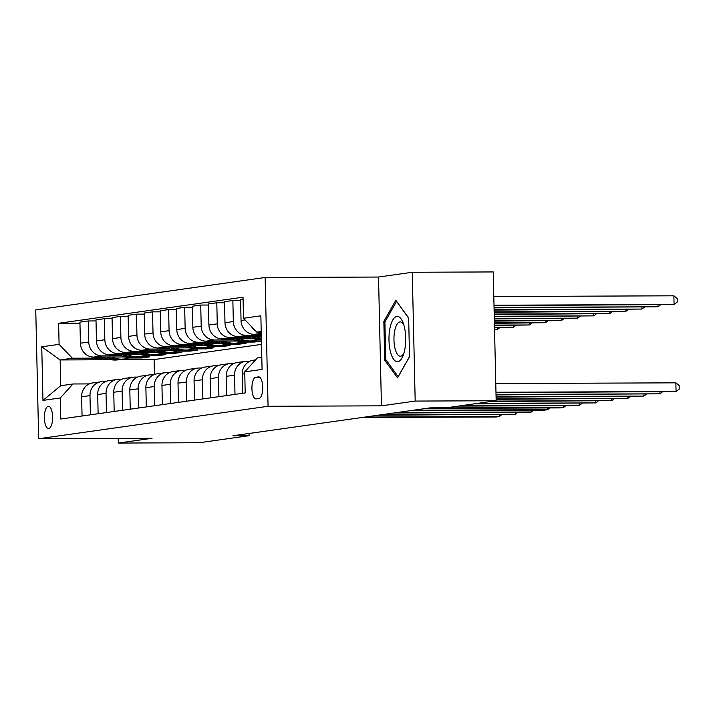 <?xml version="1.0" encoding="UTF-8"?>
<svg xmlns="http://www.w3.org/2000/svg" width="715" height="715" viewBox="0 0 715 715"><rect width="100%" height="100%" fill="white"/><g stroke="black" fill="none" stroke-linecap="round" stroke-linejoin="round"><path stroke-width="1.07" d="M48.754 428.571A11.154 4.12 -90.2 0 0 52.624 417.14A11.154 4.12 -90.2 0 0 48.459 406.281A11.154 4.12 -90.2 0 0 48.254 406.299A11.154 4.12 -90.2 0 0 44.384 417.73A11.154 4.12 -90.2 0 0 48.549 428.589A11.154 4.12 -90.2 0 0 48.754 428.571M265.14 277.483L35.75 309.926L38.673 438.733L268.062 406.281L265.14 277.483L378.521 277.036L381.444 405.834L415.183 401.07L412.26 272.263L378.521 277.036M412.26 272.263L493.243 271.941L496.165 400.749L415.183 401.07M496.165 400.749L446.366 407.791L430.171 407.854L232.902 435.757L249.106 435.694L249.052 433.469M258.499 376.903L255.675 377.306A10.805 3.995 -90.2 0 0 251.93 388.388A10.805 3.995 -90.2 0 0 255.961 398.899A10.805 3.995 -90.2 0 0 256.167 398.89L258.991 398.487A10.805 3.995 -90.2 0 0 262.736 387.405A10.805 3.995 -90.2 0 0 258.705 376.894A10.805 3.995 -90.2 0 0 258.499 376.903L258.91 376.903M261.207 331.51L256.783 332.135L243.502 318.264L243.029 297.199L58.612 323.287L79.955 323.198M243.502 318.264L260.859 315.807L262.074 369.414L244.727 371.872L257.364 357.893L261.797 357.268M111.254 359.743L60.158 359.949L60.739 385.707L72.948 383.982L60.31 397.951L60.784 419.017L245.2 392.928L244.727 371.872M60.31 397.951L42.963 400.409L41.747 346.802L59.095 344.344L58.612 323.287M118.216 438.42L118.315 443.059L199.306 442.737L249.106 435.694M118.315 443.059L152.054 438.286L38.673 438.733M381.444 405.834L268.062 406.281M72.948 383.982L89.33 383.91M90.412 414.825L89.983 395.627A13.943 12.942 -98.1 0 1 100.985 381.774A13.943 12.942 -98.1 0 1 102.62 381.649L105.4 381.64M106.481 412.555L106.043 393.357A13.943 12.942 -98.1 0 1 117.046 379.495A13.943 12.942 -98.1 0 1 118.681 379.379L121.461 379.37M122.542 410.276L122.104 391.087A13.943 12.942 -98.1 0 1 133.115 377.225A13.943 12.942 -98.1 0 1 134.751 377.109L137.521 377.1M138.603 408.006L138.174 388.808A13.943 12.942 -98.1 0 1 149.176 374.955A13.943 12.942 -98.1 0 1 150.811 374.839L153.591 374.821M154.672 405.736L154.234 386.538A13.943 12.942 -98.1 0 1 165.237 372.685A13.943 12.942 -98.1 0 1 166.872 372.56L169.652 372.551M170.733 403.466L170.295 384.268A13.943 12.942 -98.1 0 1 181.306 370.406A13.943 12.942 -98.1 0 1 182.942 370.29L185.712 370.281M186.794 401.195L186.365 381.998A13.943 12.942 -98.1 0 1 197.367 368.136A13.943 12.942 -98.1 0 1 199.002 368.019L201.782 368.011M202.863 398.916L202.425 379.728A13.943 12.942 -98.1 0 1 213.428 365.866A13.943 12.942 -98.1 0 1 215.072 365.749L217.843 365.74M218.924 396.646L218.486 377.449A13.943 12.942 -98.1 0 1 229.497 363.595A13.943 12.942 -98.1 0 1 231.133 363.479L233.903 363.461M234.994 394.376L234.556 375.178A13.943 12.942 -98.1 0 1 245.558 361.325A13.943 12.942 -98.1 0 1 247.193 361.2L249.973 361.191M261.502 344.38L154.1 359.574L119.012 359.717M154.1 359.574L154.44 374.481M261.225 332.118L256.783 332.135M261.279 334.325L254.326 334.352A13.943 12.942 -98.1 0 1 241.044 320.481L240.571 299.415L243.073 299.067M261.297 335.389L246.612 335.442A13.943 12.942 -98.1 0 1 233.34 321.571L232.858 300.506L240.597 300.479M261.324 336.533L238.256 336.622A13.943 12.942 -98.1 0 1 224.984 322.751L224.51 301.685L232.858 300.506M250.205 337.641L230.543 337.712A13.943 12.942 -98.1 0 1 217.271 323.841L216.797 302.785L224.528 302.749M253.441 338.776L222.195 338.892A13.943 12.942 -98.1 0 1 208.923 325.021L208.44 303.964L216.797 302.785M261.404 339.804L257.114 339.822M234.145 339.911L214.482 339.983A13.943 12.942 -98.1 0 1 201.21 326.112L200.727 305.055L208.467 305.019M261.422 340.948L251.385 340.992M237.371 341.046L206.126 341.171A13.943 12.942 -98.1 0 1 192.853 327.291L192.38 306.235L200.727 305.055M261.431 341.055L254.46 342.038L241.044 342.092M218.075 342.181L198.421 342.262A13.943 12.942 -98.1 0 1 185.149 328.382L184.667 307.325L192.407 307.298M238.372 343.254L238.399 344.308L246.112 343.218L235.315 343.263M221.31 343.316L190.065 343.441A13.943 12.942 -98.1 0 1 176.793 329.57L176.31 308.505L184.667 307.325M238.399 344.308L224.984 344.362M202.014 344.451L182.352 344.532A13.943 12.942 -98.1 0 1 169.08 330.661L168.606 309.595L176.337 309.568M222.311 345.524L222.329 346.578L230.042 345.488L219.255 345.533M205.25 345.586L174.004 345.711A13.943 12.942 -98.1 0 1 160.732 331.84L160.249 310.775L168.606 309.595M222.329 346.578L208.923 346.632M185.954 346.73L166.291 346.802A13.943 12.942 -98.1 0 1 153.019 332.931L152.536 311.865L160.276 311.838M206.242 347.794L206.269 348.857L213.982 347.767L203.185 347.803M189.18 347.865L157.935 347.982A13.943 12.942 -98.1 0 1 144.662 334.111L144.189 313.054L152.536 311.865M206.269 348.857L192.853 348.911M169.884 349L150.23 349.072A13.943 12.942 -98.1 0 1 136.949 335.201L136.476 314.144L144.207 314.108M190.181 350.064L190.208 351.128L197.912 350.037L187.124 350.082M173.119 350.136L141.874 350.261A13.943 12.942 -98.1 0 1 128.602 336.381L128.119 315.324L136.476 314.144M190.208 351.128L176.793 351.181M153.823 351.271L134.161 351.351A13.943 12.942 -98.1 0 1 120.889 337.471L120.415 316.414L128.146 316.379M174.12 352.343L174.138 353.398L181.851 352.307L171.064 352.352M157.05 352.406L125.813 352.531A13.943 12.942 -98.1 0 1 112.541 338.66L112.058 317.594L120.415 316.414M174.138 353.398L160.732 353.451M137.763 353.541L118.1 353.621A13.943 12.942 -98.1 0 1 104.828 339.75L104.345 318.684L112.085 318.658M158.051 354.613L158.078 355.668L165.791 354.577L154.994 354.622M140.989 354.676L109.744 354.801A13.943 12.942 -98.1 0 1 96.471 340.93L95.998 319.864L104.345 318.684M158.078 355.668L144.662 355.721M121.693 355.811L102.039 355.891A13.943 12.942 -98.1 0 1 88.758 342.02L88.285 320.955L96.016 320.928M141.99 356.883L142.017 357.947L149.721 356.856L138.933 356.892M124.928 356.955L93.683 357.071A13.943 12.942 -98.1 0 1 80.411 343.2L79.928 322.143L88.285 320.955M142.017 357.947L128.602 358.001M105.632 358.09L72.367 358.215L60.158 359.949L41.747 346.802M261.243 333.092A13.943 12.942 -98.1 0 1 257.695 332.126M255.8 331.108A13.943 12.942 -98.1 0 1 251.51 326.63M242.698 393.286L242.26 374.088A13.943 12.942 -98.1 0 1 253.271 360.235L255.541 359.913M226.637 395.556L226.199 376.358A13.943 12.942 -98.1 0 1 237.201 362.505L245.558 361.325M210.576 397.826L210.139 378.628A13.943 12.942 -98.1 0 1 221.141 364.775L229.497 363.595M254.433 340.975L254.46 342.038M194.507 400.105L194.069 380.907A13.943 12.942 -98.1 0 1 205.08 367.045L213.428 365.866M178.446 402.375L178.008 383.177A13.943 12.942 -98.1 0 1 189.01 369.315L197.367 368.136M162.377 404.645L161.947 385.448A13.943 12.942 -98.1 0 1 172.95 371.594L181.306 370.406M146.316 406.915L145.878 387.718A13.943 12.942 -98.1 0 1 156.889 373.865L165.237 372.685M130.255 409.186L129.817 389.997A13.943 12.942 -98.1 0 1 140.819 376.135L149.176 374.955M114.186 411.465L113.757 392.267A13.943 12.942 -98.1 0 1 124.759 378.405L133.115 377.225M98.125 413.735L97.687 394.537A13.943 12.942 -98.1 0 1 108.698 380.684L117.046 379.495M59.095 344.344L72.367 358.215M82.064 416.005L81.626 396.807A13.943 12.942 -98.1 0 1 92.628 382.954L100.985 381.774M42.963 400.409L60.739 385.707M395.806 300.282L383.848 321.428L384.733 360.226L397.567 377.86L409.534 356.714L408.649 317.925L395.806 300.282M386.225 360.217L384.733 360.226M385.206 321.428L383.848 321.428M495.969 392.249L676.059 391.543L495.978 392.696M495.772 383.544L675.863 382.838L676.059 391.543L679.25 389.049L679.17 385.564L675.863 382.838M494.002 305.663L674.084 304.51L673.888 295.804L493.797 296.519M673.888 295.804L677.194 298.539L677.275 302.016L674.084 304.51L493.994 305.225M496.022 394.457L659.999 393.813L496.031 394.903M662.269 392.034L659.999 393.813L659.954 392.043M496.076 396.664L643.938 396.083L496.085 397.111M646.208 394.305L643.938 396.083L643.893 394.314M496.121 398.872L627.868 398.353L496.13 399.319M630.147 396.584L627.868 398.353L627.833 396.593M494.056 307.87L658.023 306.78L494.047 307.432M660.294 305.01L658.023 306.78L657.979 305.019M248.069 336.586A26.67 24.748 81.9 0 0 261.395 339.527M256.238 336.55A26.67 24.748 81.9 0 0 261.368 338.222M251.135 336.577A26.67 24.748 81.9 0 0 261.386 339.25M261.377 338.937A26.67 24.748 -98.1 0 1 253.092 336.568M494.11 310.078L641.963 309.059L494.101 309.64M644.233 307.28L641.963 309.059L641.918 307.289M232.009 338.856A26.67 24.748 81.9 0 0 246.738 341.645L249.186 341.305A26.67 24.748 81.9 0 0 249.955 341.18M240.177 338.83A26.67 24.748 81.9 0 0 253.164 340.733A26.67 24.748 81.9 0 0 257.909 339.536M235.074 338.847A26.67 24.748 81.9 0 0 249.186 341.305M253.164 340.733L250.724 341.082A26.67 24.748 -98.1 0 1 237.031 338.839M494.154 312.285L625.893 311.329L494.145 311.847M628.172 309.55L625.893 311.329L625.857 309.559M493.707 401.097L611.808 400.632L490.49 401.553M614.078 398.854L611.808 400.632L611.763 398.863M215.939 341.127A26.67 24.748 81.9 0 0 230.677 343.915L233.117 343.575A26.67 24.748 81.9 0 0 233.885 343.45M224.108 341.1A26.67 24.748 81.9 0 0 237.103 343.012A26.67 24.748 81.9 0 0 241.849 341.815M219.005 341.118A26.67 24.748 81.9 0 0 233.117 343.575M237.103 343.012L234.663 343.352A26.67 24.748 -98.1 0 1 220.962 341.109M494.208 314.502L609.832 313.599L494.199 314.055M612.103 311.82L609.832 313.599L609.788 311.829M390.363 351.405A22.657 8.365 -90.2 0 0 403.162 355.48A22.657 8.365 -90.2 0 0 404.315 326.737A22.657 8.365 -90.2 0 0 403.037 322.617A22.657 8.365 -90.2 0 0 391.927 321.661A22.657 8.365 -90.2 0 0 390.363 351.405M403.823 324.896A17.151 6.337 -90.2 0 0 400.221 321.902A17.151 6.337 -90.2 0 0 394.689 330.884A17.151 6.337 -90.2 0 0 395.011 348.402A17.151 6.337 -90.2 0 0 400.355 356.213A17.151 6.337 -90.2 0 0 403.93 353.192M396.682 301.489L408.658 318.211M409.525 356.606L398.192 376.653L385.751 359.565L384.893 321.982L396.485 301.489M477.638 403.367L595.738 402.903L474.429 403.823M598.017 401.124L595.738 402.903L595.702 401.133M199.878 343.406A26.67 24.748 81.9 0 0 214.616 346.194L217.056 345.846A26.67 24.748 81.9 0 0 217.825 345.72M208.047 343.37A26.67 24.748 81.9 0 0 221.042 345.282A26.67 24.748 81.9 0 0 225.788 344.085M202.944 343.388A26.67 24.748 81.9 0 0 217.056 345.846M221.042 345.282L218.593 345.631A26.67 24.748 -98.1 0 1 204.901 343.379M494.262 316.709L593.772 315.869L494.244 316.262M596.042 314.1L593.772 315.869L593.727 314.108M461.577 405.637L579.677 405.173L576.469 405.628L458.36 406.093M581.947 403.394L579.677 405.173L579.642 403.403M183.818 345.676A26.67 24.748 81.9 0 0 198.547 348.464L200.995 348.116A26.67 24.748 81.9 0 0 201.764 347.999M191.978 345.64A26.67 24.748 81.9 0 0 204.973 347.553A26.67 24.748 81.9 0 0 209.718 346.355M186.883 345.658A26.67 24.748 81.9 0 0 200.995 348.116M204.973 347.553L202.533 347.901A26.67 24.748 -98.1 0 1 188.84 345.658M494.306 318.917L577.702 318.148L494.297 318.47M579.972 316.37L577.702 318.148L577.666 316.379M429.313 407.979L563.617 407.443L560.399 407.899L426.104 408.426M565.887 405.673L563.617 407.443L563.572 405.682M167.748 347.946A26.67 24.748 81.9 0 0 182.486 350.734L184.926 350.386A26.67 24.748 81.9 0 0 185.694 350.27M175.917 347.91A26.67 24.748 81.9 0 0 188.912 349.823A26.67 24.748 81.9 0 0 193.658 348.625M170.814 347.937A26.67 24.748 81.9 0 0 184.926 350.386M188.912 349.823L186.472 350.171A26.67 24.748 -98.1 0 1 172.771 347.928M494.36 321.124L561.641 320.418L494.351 320.678M563.912 318.64L561.641 320.418L561.597 318.649M413.252 410.249L547.547 409.713L544.338 410.169L410.035 410.705M549.826 407.943L547.547 409.713L547.511 407.952M151.687 350.216A26.67 24.748 81.9 0 0 166.425 353.004L168.865 352.665A26.67 24.748 81.9 0 0 169.634 352.54M159.856 350.189A26.67 24.748 81.9 0 0 172.851 352.102A26.67 24.748 81.9 0 0 177.597 350.904M154.753 350.207A26.67 24.748 81.9 0 0 168.865 352.665M172.851 352.102L170.402 352.441A26.67 24.748 -98.1 0 1 156.71 350.198M494.405 323.332L545.572 322.688L494.396 322.894M547.851 320.91L545.572 322.688L545.536 320.919M397.191 412.519L531.486 411.992L528.278 412.448L393.974 412.975M533.756 410.213L531.486 411.992L531.451 410.222M135.627 352.495A26.67 24.748 81.9 0 0 150.356 355.284L152.796 354.935A26.67 24.748 81.9 0 0 153.573 354.81M143.786 352.459A26.67 24.748 81.9 0 0 156.782 354.372A26.67 24.748 81.9 0 0 161.527 353.174M138.683 352.477A26.67 24.748 81.9 0 0 152.796 354.935M156.782 354.372L154.342 354.712A26.67 24.748 -98.1 0 1 140.649 352.468M494.458 325.54L529.511 324.959L494.449 325.102M531.781 323.189L529.511 324.959L529.475 323.198M381.122 414.789L515.426 414.262L377.913 415.245M517.696 412.483L515.426 414.262L515.381 412.492M119.557 354.765A26.67 24.748 81.9 0 0 134.295 357.554L136.735 357.205A26.67 24.748 81.9 0 0 137.503 357.08M127.726 354.729A26.67 24.748 81.9 0 0 140.721 356.642A26.67 24.748 81.9 0 0 145.467 355.444M122.623 354.747A26.67 24.748 81.9 0 0 136.735 357.205M140.721 356.642L138.281 356.991A26.67 24.748 -98.1 0 1 124.58 354.747M494.512 327.747L513.45 327.229L494.494 327.309M515.721 325.459L513.45 327.229L513.406 325.468M365.061 417.06L499.356 416.532L496.147 416.988L361.844 417.515M501.635 414.754L499.356 416.532L499.32 414.763M103.496 357.035A26.67 24.748 81.9 0 0 118.234 359.824L120.674 359.475A26.67 24.748 81.9 0 0 121.443 359.359M111.665 357A26.67 24.748 81.9 0 0 124.651 358.912A26.67 24.748 81.9 0 0 129.406 357.715M106.562 357.026A26.67 24.748 81.9 0 0 120.674 359.475M124.651 358.912L122.211 359.261A26.67 24.748 -98.1 0 1 108.519 357.017M494.557 329.901L497.381 329.508L494.548 329.517M499.66 327.729L497.381 329.508L497.345 327.738M254.326 334.352L261.252 333.369M238.256 336.622L246.612 335.442M222.195 338.892L230.543 337.712M206.126 341.171L214.482 339.983M190.065 343.441L198.421 342.262M174.004 345.711L182.352 344.532M157.935 347.982L166.291 346.802M141.874 350.261L150.23 349.072M125.813 352.531L134.161 351.351M109.744 354.801L118.1 353.621M93.683 357.071L102.039 355.891M241.044 320.481L245.084 319.909M242.26 374.088L244.762 373.731M226.199 376.358L234.556 375.178M224.984 322.751L233.34 321.571M210.139 378.628L218.486 377.449M208.923 325.021L217.271 323.841M194.069 380.907L202.425 379.728M192.853 327.291L201.21 326.112M178.008 383.177L186.365 381.998M176.793 329.57L185.149 328.382M161.947 385.448L170.295 384.268M160.732 331.84L169.08 330.661M145.878 387.718L154.234 386.538M144.662 334.111L153.019 332.931M129.817 389.997L138.174 388.808M128.602 336.381L136.949 335.201M113.757 392.267L122.104 391.087M112.541 338.66L120.889 337.471M97.687 394.537L106.043 393.357M96.471 340.93L104.828 339.75M81.626 396.807L89.983 395.627M80.411 343.2L88.758 342.02M259.786 377.288L255.675 377.306"/></g></svg>
